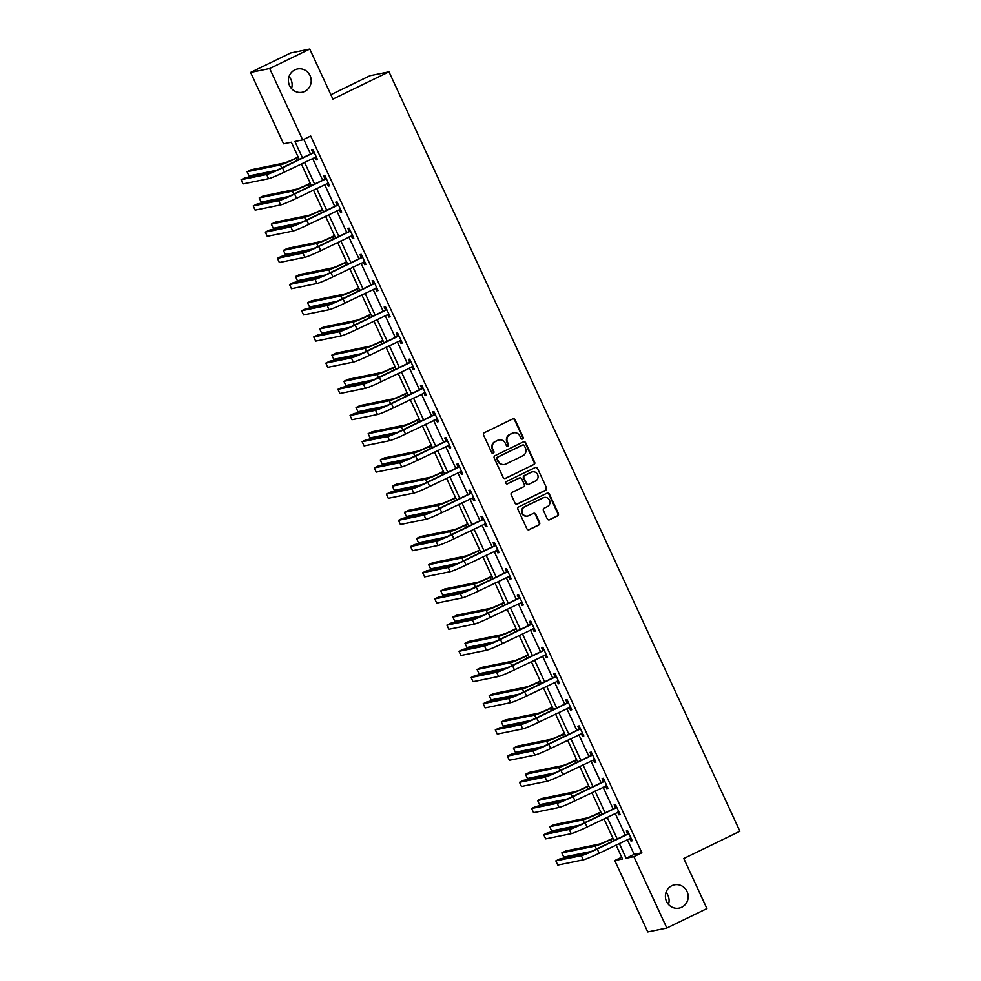 <?xml version="1.0" encoding="UTF-8"?>
<svg xmlns="http://www.w3.org/2000/svg" width="981" height="981" viewBox="0 0 981 981"><rect width="100%" height="100%" fill="white"/><g stroke="black" fill="none" stroke-linecap="round" stroke-linejoin="round"><path stroke-width="1.47" d="M522.579 438.985A1.275 1.226 78.5 0 0 523.155 437.305L515.062 419.782A1.815 1.741 78.5 0 0 512.72 418.899L484.406 432.67A1.815 1.741 78.5 0 0 483.584 435.074L491.677 452.597A1.275 1.226 78.5 0 0 493.32 453.21A1.275 1.226 78.5 0 0 493.884 451.518L492.842 449.261A5.825 5.579 78.5 0 1 495.43 441.536L497.796 440.383A5.825 5.579 78.5 0 1 505.264 443.216L506.319 445.484A1.275 1.226 78.5 0 0 507.95 446.097A1.275 1.226 78.5 0 0 508.514 444.405L507.471 442.149A5.825 5.579 78.5 0 1 510.071 434.424L512.425 433.271A5.825 5.579 78.5 0 1 519.905 436.104L520.948 438.372A1.275 1.226 78.5 0 0 522.579 438.985M522.039 439.108A1.275 1.226 78.5 0 0 522.64 437.403L514.547 419.893A1.815 1.741 78.5 0 0 512.867 418.838M492.769 453.332A1.275 1.226 78.5 0 0 493.369 451.628L492.842 449.261M507.41 446.22A1.275 1.226 78.5 0 0 507.999 444.516L507.471 442.149M671.826 885.733A11.87 11.38 78.5 0 0 679.171 908.112A11.87 11.38 78.5 0 0 687.571 892.82A11.87 11.38 78.5 0 0 671.826 885.733M294.852 69.872A11.87 11.38 78.5 0 0 302.185 92.251A11.87 11.38 78.5 0 0 310.597 76.959A11.87 11.38 78.5 0 0 294.852 69.872M547.263 518.888A1.815 1.741 78.5 0 0 549.605 519.771L557.551 515.908A1.815 1.741 78.5 0 0 558.361 513.504L549.372 494.044A1.815 1.741 78.5 0 0 547.042 493.161L518.716 506.932A1.815 1.741 78.5 0 0 517.907 509.335L526.895 528.796A1.815 1.741 78.5 0 0 529.225 529.679L538.827 525.007A1.815 1.741 78.5 0 0 539.636 522.603L535.785 514.277A1.815 1.741 78.5 0 0 533.456 513.394L528.698 515.699A4.868 4.672 78.5 0 1 522.235 512.793A4.868 4.672 78.5 0 1 524.614 506.883L543.266 497.821A4.868 4.672 78.5 0 1 549.728 500.727A4.868 4.672 78.5 0 1 547.337 506.637L544.234 508.158A1.815 1.741 78.5 0 0 543.425 510.561L547.263 518.888M299.242 159.376L291.32 142.22L283.57 143.802L250.596 72.422L290.67 52.949L309.763 49.05L332.89 99.093L389.003 71.834L739.907 831.263L683.794 858.522L706.921 908.578L666.847 928.051L647.754 931.95L614.768 860.57L622.506 858.988L616.068 845.046M309.763 49.05L269.689 68.523L302.663 139.903L294.925 141.485L302.467 157.806M627.313 839.577L634.143 854.365L641.881 852.783L310.683 136.003L302.663 139.903M641.881 852.783L633.861 856.671L666.847 928.051M533.86 464.651A1.815 1.741 78.5 0 0 534.67 462.235L525.681 442.787A1.815 1.741 78.5 0 0 523.351 441.891L495.025 455.662A1.815 1.741 78.5 0 0 494.216 458.078L503.204 477.526A1.815 1.741 78.5 0 0 505.534 478.409L533.345 464.749A1.815 1.741 78.5 0 0 534.155 462.333L525.166 442.885A1.815 1.741 78.5 0 0 523.498 441.83M537.527 468.415L546.515 487.864A1.815 1.741 78.5 0 1 545.706 490.279L517.379 504.038A1.815 1.741 78.5 0 1 515.05 503.155L511.199 494.829A1.815 1.741 78.5 0 1 512.008 492.425L523.498 486.834A1.815 1.741 78.5 0 0 524.308 484.43L521.757 478.9A1.815 1.741 78.5 0 0 519.427 478.017L507.459 483.829A1.275 1.226 78.5 0 1 505.779 483.069A1.275 1.226 78.5 0 1 506.404 481.524L535.197 467.532A1.815 1.741 78.5 0 1 537.527 468.415L546.515 487.864M389.003 71.834L369.911 75.733L330.867 94.703M303.767 139.363L310.486 153.907M312.559 158.407L322.59 180.112M324.674 184.612L334.693 206.304M336.777 210.805L346.808 232.509M348.88 237.01L358.911 258.702M360.983 263.202L371.014 284.907M373.087 289.407L383.117 311.1M385.202 315.6L395.22 337.305M397.305 341.805L407.336 363.497M409.408 367.998L419.439 389.702M421.511 394.203L431.542 415.895M433.614 420.395L443.645 442.1M445.73 446.6L455.748 468.293M457.833 472.793L467.863 494.498M469.936 498.998L479.967 520.69M482.039 525.191L492.07 546.895M494.142 551.396L504.173 573.088M506.257 577.588L516.276 599.293M518.36 603.793L528.391 625.486M530.463 629.986L540.494 651.691M542.567 656.191L552.597 677.883M554.67 682.384L564.7 704.088M566.785 708.589L576.803 730.281M578.888 734.781L588.919 756.486M590.991 760.986L601.022 782.679M603.094 787.179L613.125 808.884M615.197 813.384L625.228 835.089M314.987 157.23L316.201 159.878L317.501 159.609L312.841 149.529L311.553 149.799L312.804 152.521M327.09 183.435L328.316 186.071L329.604 185.814L324.944 175.734L323.656 175.991L324.919 178.726M339.193 209.627L340.419 212.276L341.707 212.006L337.047 201.927L335.76 202.196L337.023 204.919M351.296 235.832L352.522 238.469L353.81 238.211L349.15 228.132L347.863 228.389L349.126 231.124M363.411 262.025L364.625 264.674L365.913 264.404L361.266 254.324L359.966 254.594L361.229 257.316M375.515 288.23L376.729 290.866L378.028 290.609L373.369 280.529L372.081 280.787L373.332 283.521M387.618 314.423L388.844 317.071L390.131 316.802L385.472 306.722L384.184 306.992L385.447 309.714M399.721 340.628L400.947 343.264L402.235 343.007L397.575 332.927L396.287 333.184L397.55 335.919M411.824 366.82L413.05 369.469L414.338 369.199L409.678 359.12L408.39 359.389L409.653 362.112M423.939 393.025L425.153 395.662L426.441 395.404L421.793 385.325L420.493 385.582L421.756 388.317M436.042 419.218L437.256 421.867L438.556 421.597L433.896 411.517L432.609 411.787L433.86 414.509M448.145 445.423L449.372 448.059L450.659 447.802L445.999 437.722L444.712 437.98L445.975 440.714M460.248 471.616L461.475 474.264L462.762 473.995L458.102 463.915L456.815 464.185L458.078 466.907M472.351 497.821L473.578 500.457L474.865 500.2L470.218 490.12L468.918 490.377L470.181 493.112M484.467 524.013L485.681 526.662L486.968 526.392L482.321 516.313L481.033 516.582L482.284 519.305M496.57 550.218L497.784 552.855L499.084 552.597L494.424 542.518L493.136 542.775L494.387 545.51M508.673 576.411L509.899 579.06L511.187 578.79L506.527 568.71L505.24 568.98L506.503 571.702M520.776 602.616L522.002 605.252L523.29 604.995L518.63 594.915L517.343 595.173L518.606 597.907M532.879 628.809L534.105 631.457L535.393 631.188L530.746 621.108L529.446 621.378L530.709 624.1M544.995 655.014L546.209 657.65L547.496 657.393L542.849 647.313L541.561 647.57L542.812 650.305M557.098 681.206L558.312 683.855L559.611 683.585L554.952 673.506L553.664 673.775L554.915 676.498M569.201 707.411L570.427 710.048L571.715 709.79L567.055 699.711L565.767 699.968L567.03 702.703M581.304 733.604L582.53 736.253L583.818 735.983L579.158 725.903L577.87 726.173L579.133 728.895M593.407 759.809L594.633 762.445L595.921 762.188L591.273 752.108L589.973 752.366L591.236 755.1M605.522 786.002L606.736 788.65L608.024 788.381L603.376 778.301L602.089 778.571L603.34 781.293M617.625 812.207L618.839 814.843L620.139 814.586L615.479 804.506L614.192 804.763L615.443 807.498M629.728 838.399L630.955 841.048L632.242 840.778L627.582 830.699L626.295 830.968L627.558 833.691M250.596 72.422L269.689 68.523M668.478 904.433A11.87 11.38 78.5 0 0 666.025 892.428M291.492 88.572A11.87 11.38 78.5 0 0 289.039 76.567M621.684 857.21L614.768 860.57M613.983 840.545L603.965 818.841M601.88 814.353L591.85 792.648M589.777 788.148L579.746 766.443M577.674 761.955L567.643 740.25M565.571 735.75L555.54 714.045M553.456 709.557L543.437 687.853M541.353 683.352L531.322 661.648M529.25 657.16L519.219 635.455M517.146 630.955L507.116 609.25M505.043 604.762L495.013 583.057M492.928 578.557L482.897 556.852M480.825 552.364L470.794 530.66M468.722 526.159L458.691 504.455M456.619 499.967L446.588 478.262M444.503 473.762L434.485 452.057M432.4 447.569L422.37 425.864M420.297 421.364L410.266 399.659M408.194 395.171L398.163 373.467M396.091 368.966L386.06 347.262M383.976 342.774L373.957 321.069M371.873 316.569L361.842 294.864M359.769 290.376L349.739 268.671M347.666 264.171L337.636 242.466M335.563 237.966L325.533 216.274M323.448 211.773L313.43 190.069M311.345 185.568L301.314 163.876M619.293 843.476L626.123 858.252L633.861 856.671M304.551 162.306L314.582 184.011M316.655 188.499L326.685 210.204M328.758 214.704L338.788 236.409M340.861 240.897L350.891 262.601M352.976 267.102L362.995 288.806M365.079 293.294L375.11 314.999M377.182 319.499L387.213 341.204M389.285 345.692L399.316 367.397M401.388 371.897L411.419 393.602M413.504 398.09L423.522 419.794M425.607 424.295L435.638 445.999M437.71 450.487L447.741 472.192M449.813 476.692L459.844 498.397M461.916 502.885L471.947 524.59M474.031 529.09L484.05 550.795M486.135 555.283L496.165 576.987M498.238 581.488L508.268 603.192M510.341 607.68L520.371 629.385M522.444 633.885L532.475 655.59M534.559 660.078L544.578 681.783M546.662 686.283L556.693 707.988M558.765 712.476L568.796 734.18M570.868 738.681L580.899 760.385M582.972 764.873L593.002 786.578M595.087 791.078L605.105 812.783M607.19 817.271L617.221 838.976M634.143 854.365L626.123 858.252M316.201 159.878L317.354 159.314M328.316 186.071L329.469 185.507M340.419 212.276L341.572 211.712M352.522 238.469L353.675 237.905M364.625 264.674L365.778 264.11M376.729 290.866L377.881 290.302M388.844 317.071L389.997 316.507M400.947 343.264L402.1 342.7M413.05 369.469L414.203 368.905M425.153 395.662L426.306 395.098M437.256 421.867L438.409 421.303M449.372 448.059L450.524 447.495M461.475 474.264L462.627 473.7M473.578 500.457L474.73 499.893M485.681 526.662L486.834 526.098M497.784 552.855L498.937 552.291M509.899 579.06L511.052 578.496M522.002 605.252L523.155 604.688M534.105 631.457L535.258 630.893M546.209 657.65L547.361 657.086M558.312 683.855L559.464 683.291M570.427 710.048L571.58 709.484M582.53 736.253L583.683 735.689M594.633 762.445L595.786 761.881M606.736 788.65L607.889 788.086M618.839 814.843L619.992 814.279M630.955 841.048L632.107 840.484M513.701 432.842L513.186 432.952A5.825 5.579 78.5 0 0 511.91 433.381L512.425 433.271M506.956 442.247A5.825 5.579 78.5 0 1 509.556 434.522L511.91 433.381M499.071 439.954L498.556 440.064A5.825 5.579 78.5 0 0 497.281 440.494L497.796 440.383M492.327 449.359A5.825 5.579 78.5 0 1 494.915 441.634L497.281 440.494M504.884 478.581A1.815 1.741 78.5 0 0 505.019 478.52L533.345 464.749M524.32 445.668A1.275 1.226 78.5 0 0 522.689 445.043L497.821 457.121A1.275 1.226 78.5 0 0 497.257 458.814L498.36 461.205A5.825 5.579 78.5 0 0 505.828 464.038L522.824 455.773A5.825 5.579 78.5 0 0 525.424 448.059L524.32 445.668M522.959 444.957L522.444 445.055A1.275 1.226 78.5 0 0 522.174 445.153L522.689 445.043M504.565 464.467L504.05 464.577A5.825 5.579 78.5 0 1 497.845 461.315L496.742 458.924A1.275 1.226 78.5 0 1 497.306 457.232L522.174 445.153M516.717 504.209A1.815 1.741 78.5 0 0 516.864 504.148L545.191 490.39A1.815 1.741 78.5 0 0 546 487.974M519.82 477.882L519.305 477.992A1.815 1.741 78.5 0 0 518.912 478.127L506.944 483.94A1.275 1.226 78.5 0 0 506.944 483.94L507.459 483.829M535.418 481.046A4.868 4.672 78.5 0 0 532.401 471.861A4.868 4.672 78.5 0 0 531.346 472.229L524.774 475.417A1.815 1.741 78.5 0 0 523.964 477.833L526.515 483.351A1.815 1.741 78.5 0 0 528.845 484.234L535.418 481.046M532.401 471.861L531.886 471.971A4.868 4.672 78.5 0 0 530.831 472.327L531.346 472.229M528.452 484.369L527.937 484.479A1.815 1.741 78.5 0 1 526 483.461L523.449 477.943A1.815 1.741 78.5 0 1 524.259 475.527L530.831 472.327M537.012 468.526A1.815 1.741 78.5 0 0 535.344 467.471M544.332 497.465L543.817 497.563A4.868 4.672 78.5 0 0 542.751 497.931L543.266 497.821M527.631 516.067L527.116 516.165A4.868 4.672 78.5 0 1 524.099 506.993L542.751 497.931M528.563 529.838A1.815 1.741 78.5 0 0 528.71 529.777L538.311 525.117A1.815 1.741 78.5 0 0 539.121 522.701L535.27 514.375A1.815 1.741 78.5 0 0 533.603 513.333M548.943 519.942A1.815 1.741 78.5 0 0 549.09 519.881L557.036 516.018A1.815 1.741 78.5 0 0 557.846 513.603L548.857 494.154A1.815 1.741 78.5 0 0 547.177 493.1M298.15 156.997L294.938 158.554A9.27 0.625 155.2 0 1 284.343 162.981L251.087 169.774L247.077 171.724L280.333 164.931A13.906 0.944 -24.8 0 0 296.225 158.297L298.285 157.303M247.077 171.724L249.027 175.918L276.519 170.302M314.104 152.263L281.216 168.131A9.27 0.625 155.2 0 1 270.621 172.558L245.103 177.769L241.093 179.719L266.611 174.508A13.906 0.944 -24.8 0 0 282.503 167.874L313.699 152.717M241.093 179.719L243.03 183.913L268.549 178.701A13.906 0.944 -24.8 0 0 284.441 172.067L316.238 156.886M312.399 152.975L313.736 151.479M316.323 157.07L315.183 157.132M310.254 183.202L307.041 184.759A9.27 0.625 155.2 0 1 296.446 189.186L263.19 195.979L259.192 197.929L292.448 191.123A13.906 0.944 -24.8 0 0 308.341 184.489L310.388 183.496M259.192 197.929L261.13 202.123L288.622 196.507M322.357 209.394L319.156 210.952A9.27 0.625 155.2 0 1 308.561 215.379L275.305 222.172L271.296 224.122L304.551 217.328A13.906 0.944 -24.8 0 0 320.444 210.694L322.491 209.701M271.296 224.122L273.233 228.315L300.726 222.699M326.207 178.456L293.319 194.336A9.27 0.625 155.2 0 1 282.724 198.763L257.206 203.974L253.196 205.924L278.714 200.7A13.906 0.944 -24.8 0 0 294.607 194.066L325.802 178.91M253.196 205.924L255.146 210.118L280.652 204.906A13.906 0.944 -24.8 0 0 296.544 198.272L328.341 183.079M324.515 179.18L325.839 177.671M328.427 183.275L327.286 183.337M338.31 204.661L305.422 220.529A9.27 0.625 155.2 0 1 294.827 224.956L269.309 230.167L265.311 232.117L290.817 226.905A13.906 0.944 -24.8 0 0 306.71 220.271L337.905 205.115M265.311 232.117L267.249 236.311L292.767 231.099A13.906 0.944 -24.8 0 0 308.659 224.465L340.444 209.284M336.618 205.372L337.942 203.876M340.53 209.468L339.389 209.529M334.46 235.599L331.259 237.157A9.27 0.625 155.2 0 1 320.664 241.584L287.408 248.377L283.399 250.327L316.655 243.521A13.906 0.944 -24.8 0 0 332.547 236.887L334.595 235.894M283.399 250.327L285.336 254.52L312.841 248.904M346.563 261.792L343.362 263.349A9.27 0.625 155.2 0 1 332.767 267.776L299.512 274.57L295.502 276.519L328.758 269.726A13.906 0.944 -24.8 0 0 344.65 263.092L346.71 262.099M295.502 276.519L297.439 280.713L324.944 275.097M358.678 287.997L355.465 289.554A9.27 0.625 155.2 0 1 344.871 293.981L311.615 300.775L307.605 302.724L340.861 295.919A13.906 0.944 -24.8 0 0 356.753 289.285L358.813 288.291M307.605 302.724L309.555 306.918L337.047 301.302M350.413 230.854L317.525 246.734A9.27 0.625 155.2 0 1 306.93 251.161L281.424 256.372L277.415 258.322L302.933 253.098A13.906 0.944 -24.8 0 0 318.825 246.464L350.009 231.308M277.415 258.322L279.352 262.516L304.87 257.304A13.906 0.944 -24.8 0 0 320.762 250.67L352.547 235.477M348.721 231.577L350.058 230.069M352.645 235.673L351.505 235.734M362.516 257.059L329.641 272.926A9.27 0.625 155.2 0 1 319.046 277.353L293.527 282.565L289.518 284.515L315.036 279.303A13.906 0.944 -24.8 0 0 330.928 272.669L362.112 257.512M289.518 284.515L291.455 288.708L316.973 283.497A13.906 0.944 -24.8 0 0 332.866 276.863L364.662 261.682M360.824 257.77L362.161 256.274M364.748 261.866L363.608 261.927M374.632 283.251L341.744 299.131A9.27 0.625 155.2 0 1 331.149 303.558L305.631 308.77L301.621 310.719L327.139 305.496A13.906 0.944 -24.8 0 0 343.031 298.862L374.227 283.705M301.621 310.719L303.558 314.913L329.076 309.702A13.906 0.944 -24.8 0 0 344.969 303.068L376.765 287.874M372.927 283.975L374.264 282.467M376.851 288.071L375.711 288.132M386.735 309.456L353.847 325.324A9.27 0.625 155.2 0 1 343.252 329.751L317.734 334.962L313.724 336.912L339.242 331.701A13.906 0.944 -24.8 0 0 355.134 325.067L386.33 309.91M313.724 336.912L315.674 341.106L341.18 335.894A13.906 0.944 -24.8 0 0 357.072 329.26L388.868 314.079M385.043 310.168L386.367 308.672M388.954 314.263L387.814 314.325M398.838 335.649L365.95 351.529A9.27 0.625 155.2 0 1 355.355 355.956L329.837 361.167L325.839 363.117L351.345 357.893A13.906 0.944 -24.8 0 0 367.237 351.259L398.433 336.103M325.839 363.117L327.777 367.311L353.295 362.099A13.906 0.944 -24.8 0 0 369.187 355.465L400.971 340.272M397.146 336.373L398.47 334.864M401.057 340.468L399.917 340.53M410.941 361.854L378.053 377.722A9.27 0.625 155.2 0 1 367.458 382.149L341.952 387.36L337.942 389.31L363.46 384.098A13.906 0.944 -24.8 0 0 379.353 377.464L410.536 362.308M337.942 389.31L339.88 393.504L365.398 388.292A13.906 0.944 -24.8 0 0 381.29 381.658L413.075 366.477M409.249 362.565L410.585 361.069M413.173 366.661L412.032 366.722M423.044 388.047L390.168 403.927A9.27 0.625 155.2 0 1 379.573 408.354L354.055 413.565L350.045 415.515L375.564 410.291A13.906 0.944 -24.8 0 0 391.456 403.657L422.639 388.501M350.045 415.515L351.983 419.709L377.501 414.497A13.906 0.944 -24.8 0 0 393.393 407.863L425.19 392.67M421.352 388.77L422.688 387.262M425.276 392.866L424.135 392.927M435.159 414.252L402.271 430.119A9.27 0.625 155.2 0 1 391.677 434.546L366.158 439.758L362.148 441.708L387.667 436.496A13.906 0.944 -24.8 0 0 403.559 429.862L434.755 414.705M362.148 441.708L364.086 445.901L389.604 440.69A13.906 0.944 -24.8 0 0 405.496 434.056L437.293 418.875M433.455 414.963L434.791 413.467M437.379 419.059L436.238 419.12M447.262 440.444L414.374 456.324A9.27 0.625 155.2 0 1 403.78 460.751L378.261 465.963L374.252 467.912L399.77 462.689A13.906 0.944 -24.8 0 0 415.662 456.055L446.858 440.898M374.252 467.912L376.201 472.106L401.707 466.895A13.906 0.944 -24.8 0 0 417.599 460.261L449.396 445.067M445.57 441.168L446.895 439.66M449.482 445.264L448.342 445.325M459.366 466.649L426.477 482.517A9.27 0.625 155.2 0 1 415.883 486.944L390.364 492.155L386.367 494.105L411.873 488.894A13.906 0.944 -24.8 0 0 427.765 482.26L458.961 467.103M386.367 494.105L388.304 498.299L413.823 493.087A13.906 0.944 -24.8 0 0 429.715 486.453L461.499 471.272M457.673 467.361L458.998 465.865M461.585 471.456L460.445 471.518M471.469 492.842L438.581 508.722A9.27 0.625 155.2 0 1 427.986 513.149L402.48 518.36L398.47 520.31L423.988 515.086A13.906 0.944 -24.8 0 0 439.88 508.452L471.064 493.296M398.47 520.31L400.407 524.504L425.926 519.292A13.906 0.944 -24.8 0 0 441.818 512.658L473.602 497.465M469.776 493.566L471.113 492.057M473.7 497.661L472.56 497.723M483.572 519.047L450.696 534.915A9.27 0.625 155.2 0 1 440.101 539.342L414.583 544.553L410.573 546.503L436.091 541.291A13.906 0.944 -24.8 0 0 451.983 534.657L483.167 519.501M410.573 546.503L412.51 550.697L438.029 545.485A13.906 0.944 -24.8 0 0 453.921 538.851L485.718 523.67M481.879 519.758L483.216 518.262M485.803 523.854L484.663 523.915M495.687 545.24L462.799 561.12A9.27 0.625 155.2 0 1 452.204 565.547L426.686 570.758L422.676 572.708L448.194 567.484A13.906 0.944 -24.8 0 0 464.087 560.85L495.282 545.694M422.676 572.708L424.614 576.902L450.132 571.69A13.906 0.944 -24.8 0 0 466.024 565.056L497.821 549.863M493.983 545.963L495.319 544.455M497.907 550.059L496.766 550.12M507.79 571.445L474.902 587.312A9.27 0.625 155.2 0 1 464.307 591.739L438.789 596.951L434.779 598.9L460.297 593.689A13.906 0.944 -24.8 0 0 476.19 587.055L507.385 571.898M434.779 598.9L436.729 603.094L462.235 597.883A13.906 0.944 -24.8 0 0 478.127 591.249L509.924 576.068M506.098 572.156L507.422 570.66M510.01 576.252L508.869 576.313M519.893 597.637L487.005 613.517A9.27 0.625 155.2 0 1 476.41 617.944L450.892 623.156L446.895 625.105L472.401 619.882A13.906 0.944 -24.8 0 0 488.293 613.248L519.489 598.091M446.895 625.105L448.832 629.299L474.35 624.088A13.906 0.944 -24.8 0 0 490.242 617.454L522.027 602.26M518.201 598.361L519.525 596.853M522.113 602.457L520.972 602.518M531.996 623.842L499.108 639.71A9.27 0.625 155.2 0 1 488.513 644.137L463.007 649.348L458.998 651.298L484.516 646.087A13.906 0.944 -24.8 0 0 500.408 639.453L531.592 624.296M458.998 651.298L460.935 655.492L486.453 650.28A13.906 0.944 -24.8 0 0 502.346 643.646L534.13 628.465M530.304 624.554L531.641 623.058M534.228 628.649L533.088 628.711M544.099 650.035L511.224 665.915A9.27 0.625 155.2 0 1 500.629 670.342L475.111 675.553L471.101 677.503L496.619 672.279A13.906 0.944 -24.8 0 0 512.511 665.645L543.695 650.489M471.101 677.503L473.038 681.697L498.556 676.485A13.906 0.944 -24.8 0 0 514.449 669.851L546.245 654.658M542.407 650.759L543.744 649.25M546.331 654.854L545.191 654.916M556.215 676.24L523.327 692.108A9.27 0.625 155.2 0 1 512.732 696.535L487.214 701.746L483.204 703.696L508.722 698.484A13.906 0.944 -24.8 0 0 524.614 691.85L555.81 676.694M483.204 703.696L485.141 707.89L510.66 702.678A13.906 0.944 -24.8 0 0 526.552 696.044L558.348 680.863M554.51 676.951L555.847 675.455M558.434 681.047L557.294 681.108M568.318 702.433L535.43 718.313A9.27 0.625 155.2 0 1 524.835 722.739L499.317 727.951L495.307 729.901L520.825 724.677A13.906 0.944 -24.8 0 0 536.717 718.043L567.913 702.887M495.307 729.901L497.257 734.095L522.763 728.883A13.906 0.944 -24.8 0 0 538.655 722.249L570.452 707.056M566.626 703.156L567.95 701.648M570.537 707.252L569.397 707.313M370.781 314.19L367.568 315.747A9.27 0.625 155.2 0 1 356.974 320.174L323.718 326.967L319.72 328.917L352.976 322.124A13.906 0.944 -24.8 0 0 368.868 315.49L370.916 314.496M319.72 328.917L321.658 333.111L349.15 327.495M382.884 340.395L379.684 341.952A9.27 0.625 155.2 0 1 369.089 346.379L335.833 353.172L331.823 355.122L365.079 348.316A13.906 0.944 -24.8 0 0 380.971 341.682L383.019 340.689M331.823 355.122L333.761 359.316L361.253 353.7M394.987 366.587L391.787 368.145A9.27 0.625 155.2 0 1 381.192 372.572L347.936 379.365L343.926 381.315L377.182 374.521A13.906 0.944 -24.8 0 0 393.074 367.887L395.122 366.894M343.926 381.315L345.864 385.508L373.369 379.892M407.09 392.792L403.89 394.35A9.27 0.625 155.2 0 1 393.295 398.776L360.039 405.57L356.029 407.52L389.285 400.714A13.906 0.944 -24.8 0 0 405.178 394.08L407.238 393.087M356.029 407.52L357.967 411.713L385.472 406.097M419.206 418.985L415.993 420.542A9.27 0.625 155.2 0 1 405.398 424.969L372.142 431.763L368.133 433.712L401.388 426.919A13.906 0.944 -24.8 0 0 417.281 420.285L419.341 419.292M368.133 433.712L370.082 437.906L397.575 432.29M431.309 445.19L428.096 446.747A9.27 0.625 155.2 0 1 417.501 451.174L384.245 457.968L380.248 459.917L413.504 453.112A13.906 0.944 -24.8 0 0 429.396 446.49L431.444 445.484M380.248 459.917L382.185 464.111L409.678 458.495M443.412 471.383L440.211 472.952A9.27 0.625 155.2 0 1 429.617 477.367L396.361 484.16L392.351 486.11L425.607 479.317A13.906 0.944 -24.8 0 0 441.499 472.683L443.547 471.689M392.351 486.11L394.288 490.304L421.781 484.688M455.515 497.588L452.315 499.145A9.27 0.625 155.2 0 1 441.72 503.572L408.464 510.365L404.454 512.315L437.71 505.509A13.906 0.944 -24.8 0 0 453.602 498.888L455.65 497.882M404.454 512.315L406.392 516.509L433.896 510.893M467.618 523.78L464.418 525.35A9.27 0.625 155.2 0 1 453.823 529.765L420.567 536.558L416.557 538.508L449.813 531.714A13.906 0.944 -24.8 0 0 465.705 525.08L467.765 524.087M416.557 538.508L418.495 542.701L445.999 537.085M479.734 549.985L476.521 551.543A9.27 0.625 155.2 0 1 465.926 555.969L432.67 562.763L428.66 564.713L461.916 557.907A13.906 0.944 -24.8 0 0 477.808 551.285L479.868 550.28M428.66 564.713L430.61 568.906L458.102 563.29M491.837 576.178L488.624 577.748A9.27 0.625 155.2 0 1 478.029 582.162L444.773 588.956L440.776 590.905L474.031 584.112A13.906 0.944 -24.8 0 0 489.924 577.478L491.971 576.485M440.776 590.905L442.713 595.099L470.206 589.483M503.94 602.383L500.739 603.94A9.27 0.625 155.2 0 1 490.144 608.367L456.888 615.161L452.879 617.11L486.135 610.305A13.906 0.944 -24.8 0 0 502.027 603.683L504.075 602.677M452.879 617.11L454.816 621.304L482.309 615.688M516.043 628.588L512.842 630.145A9.27 0.625 155.2 0 1 502.247 634.56L468.992 641.353L464.982 643.303L498.238 636.51A13.906 0.944 -24.8 0 0 514.13 629.876L516.178 628.882M464.982 643.303L466.919 647.497L494.424 641.881M528.146 654.781L524.945 656.338A9.27 0.625 155.2 0 1 514.351 660.765L481.095 667.558L477.085 669.508L510.341 662.702A13.906 0.944 -24.8 0 0 526.233 656.081L528.293 655.075M477.085 669.508L479.022 673.702L506.527 668.086M540.261 680.986L537.048 682.543A9.27 0.625 155.2 0 1 526.454 686.958L493.198 693.751L489.188 695.701L522.444 688.907A13.906 0.944 -24.8 0 0 538.348 682.273L540.396 681.28M489.188 695.701L491.138 699.894L518.63 694.278M552.364 707.178L549.164 708.736A9.27 0.625 155.2 0 1 538.557 713.162L505.313 719.956L501.303 721.906L534.559 715.1A13.906 0.944 -24.8 0 0 550.451 708.478L552.499 707.473M501.303 721.906L503.241 726.099L530.733 720.483M564.467 733.383L561.267 734.941A9.27 0.625 155.2 0 1 550.672 739.355L517.416 746.149L513.406 748.098L546.662 741.305A13.906 0.944 -24.8 0 0 562.554 734.671L564.602 733.678M513.406 748.098L515.344 752.292L542.836 746.676M576.57 759.576L573.37 761.133A9.27 0.625 155.2 0 1 562.775 765.56L529.519 772.354L525.509 774.303L558.765 767.498A13.906 0.944 -24.8 0 0 574.658 760.876L576.705 759.87M525.509 774.303L527.447 778.497L554.952 772.881M588.686 785.781L585.473 787.338A9.27 0.625 155.2 0 1 574.878 791.753L541.622 798.546L537.613 800.496L570.868 793.703A13.906 0.944 -24.8 0 0 586.761 787.069L588.821 786.075M537.613 800.496L539.55 804.69L567.055 799.074M600.789 811.974L597.576 813.531A9.27 0.625 155.2 0 1 586.981 817.958L553.725 824.751L549.716 826.701L582.972 819.895A13.906 0.944 -24.8 0 0 598.876 813.274L600.924 812.268M549.716 826.701L551.665 830.895L579.158 825.279M580.421 728.638L547.533 744.505A9.27 0.625 155.2 0 1 536.938 748.932L511.42 754.144L507.422 756.093L532.928 750.882A13.906 0.944 -24.8 0 0 548.82 744.248L580.016 729.091M507.422 756.093L509.36 760.287L534.878 755.076A13.906 0.944 -24.8 0 0 550.77 748.442L582.555 733.261M578.729 729.349L580.053 727.853M582.653 733.445L581.5 733.506M592.524 754.83L559.636 770.71A9.27 0.625 155.2 0 1 549.041 775.137L523.535 780.349L519.525 782.298L545.044 777.075A13.906 0.944 -24.8 0 0 560.936 770.441L592.119 755.284M519.525 782.298L521.463 786.492L546.981 781.281A13.906 0.944 -24.8 0 0 562.873 774.647L594.67 759.453M590.832 755.554L592.168 754.046M594.756 759.65L593.615 759.711M604.627 781.035L571.751 796.903A9.27 0.625 155.2 0 1 561.157 801.33L535.638 806.541L531.628 808.491L557.147 803.28A13.906 0.944 -24.8 0 0 573.039 796.646L604.222 781.489M531.628 808.491L533.566 812.685L559.084 807.473A13.906 0.944 -24.8 0 0 574.976 800.839L606.773 785.658M602.935 781.747L604.271 780.251M606.859 785.842L605.718 785.904M616.742 807.228L583.854 823.108A9.27 0.625 155.2 0 1 573.26 827.535L547.741 832.746L543.732 834.696L569.25 829.472A13.906 0.944 -24.8 0 0 585.142 822.838L616.338 807.694M543.732 834.696L545.669 838.89L571.187 833.678A13.906 0.944 -24.8 0 0 587.079 827.044L618.876 811.851M615.038 807.952L616.375 806.443M618.962 812.047L617.822 812.109M612.892 838.179L609.692 839.736A9.27 0.625 155.2 0 1 599.084 844.15L565.841 850.944L561.831 852.894L595.087 846.1A13.906 0.944 -24.8 0 0 610.979 839.466L613.027 838.473M561.831 852.894L563.768 857.087L591.261 851.471M628.846 833.433L595.957 849.301A9.27 0.625 155.2 0 1 585.363 853.728L559.844 858.939L555.835 860.889L581.353 855.677A13.906 0.944 -24.8 0 0 597.245 849.043L628.441 833.887M555.835 860.889L557.784 865.083L583.29 859.871A13.906 0.944 -24.8 0 0 599.183 853.237L630.979 838.056M627.153 834.157L628.478 832.648M631.065 838.24L629.925 838.301M296.225 158.297L297.194 160.369M280.333 164.931L281.706 167.898M282.503 167.874L284.441 172.067M266.611 174.508L268.549 178.701M308.341 184.489L309.297 186.574M292.448 191.123L293.81 194.091M320.444 210.694L321.4 212.767M304.551 217.328L305.925 220.296M294.607 194.066L296.544 198.272M278.714 200.7L280.652 204.906M306.71 220.271L308.659 224.465M290.817 226.905L292.767 231.099M332.547 236.887L333.503 238.972M316.655 243.521L318.028 246.489M344.65 263.092L345.619 265.164M328.758 269.726L330.131 272.693M356.753 289.285L357.722 291.369M340.861 295.919L342.234 298.886M318.825 246.464L320.762 250.67M302.933 253.098L304.87 257.304M330.928 272.669L332.866 276.863M315.036 279.303L316.973 283.497M343.031 298.862L344.969 303.068M327.139 305.496L329.076 309.702M355.134 325.067L357.072 329.26M339.242 331.701L341.18 335.894M367.237 351.259L369.187 355.465M351.345 357.893L353.295 362.099M379.353 377.464L381.29 381.658M363.46 384.098L365.398 388.292M391.456 403.657L393.393 407.863M375.564 410.291L377.501 414.497M403.559 429.862L405.496 434.056M387.667 436.496L389.604 440.69M415.662 456.055L417.599 460.261M399.77 462.689L401.707 466.895M427.765 482.26L429.715 486.453M411.873 488.894L413.823 493.087M439.88 508.452L441.818 512.658M423.988 515.086L425.926 519.292M451.983 534.657L453.921 538.851M436.091 541.291L438.029 545.485M464.087 560.85L466.024 565.056M448.194 567.484L450.132 571.69M476.19 587.055L478.127 591.249M460.297 593.689L462.235 597.883M488.293 613.248L490.242 617.454M472.401 619.882L474.35 624.088M500.408 639.453L502.346 643.646M484.516 646.087L486.453 650.28M512.511 665.645L514.449 669.851M496.619 672.279L498.556 676.485M524.614 691.85L526.552 696.044M508.722 698.484L510.66 702.678M536.717 718.043L538.655 722.249M520.825 724.677L522.763 728.883M368.868 315.49L369.825 317.562M352.976 322.124L354.337 325.091M380.971 341.682L381.928 343.767M365.079 348.316L366.453 351.284M393.074 367.887L394.031 369.96M377.182 374.521L378.556 377.489M405.178 394.08L406.146 396.165M389.285 400.714L390.659 403.682M417.281 420.285L418.249 422.357M401.388 426.919L402.762 429.886M429.396 446.49L430.352 448.562M413.504 453.112L414.865 456.079M441.499 472.683L442.456 474.755M425.607 479.317L426.98 482.284M453.602 498.888L454.559 500.96M437.71 505.509L439.083 508.477M465.705 525.08L466.674 527.153M449.813 531.714L451.186 534.682M477.808 551.285L478.777 553.358M461.916 557.907L463.29 560.874M489.924 577.478L490.88 579.55M474.031 584.112L475.393 587.079M502.027 603.683L502.983 605.755M486.135 610.305L487.508 613.272M514.13 629.876L515.086 631.948M498.238 636.51L499.611 639.477M526.233 656.081L527.202 658.153M510.341 662.702L511.714 665.67M538.348 682.273L539.305 684.346M522.444 688.907L523.817 691.875M550.451 708.478L551.408 710.551M534.559 715.1L535.92 718.067M562.554 734.671L563.511 736.743M546.662 741.305L548.036 744.272M574.658 760.876L575.614 762.948M558.765 767.498L560.139 770.465M586.761 787.069L587.729 789.141M570.868 793.703L572.242 796.67M598.876 813.274L599.832 815.346M582.972 819.895L584.345 822.863M548.82 744.248L550.77 748.442M532.928 750.882L534.878 755.076M560.936 770.441L562.873 774.647M545.044 777.075L546.981 781.281M573.039 796.646L574.976 800.839M557.147 803.28L559.084 807.473M585.142 822.838L587.079 827.044M569.25 829.472L571.187 833.678M610.979 839.466L611.936 841.539M595.087 846.1L596.448 849.068M597.245 849.043L599.183 853.237M581.353 855.677L583.29 859.871"/></g></svg>
